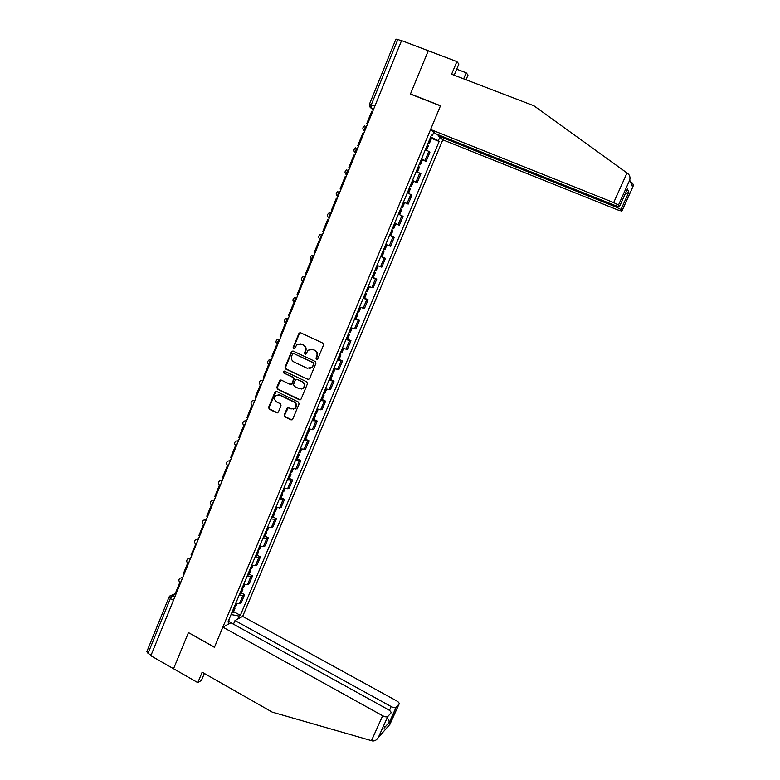 <?xml version="1.0" encoding="UTF-8"?>
<svg xmlns="http://www.w3.org/2000/svg" width="780" height="780" viewBox="0 0 780 780"><rect width="100%" height="100%" fill="white"/><g stroke="black" fill="none" stroke-linecap="round" stroke-linejoin="round"><path stroke-width="1.17" d="M316.475 359.531L317.723 359.014L323.524 345.023L322.832 343.122L300.641 332.787L298.877 333.528L293.163 347.451L293.641 348.767L294.616 348.621L296.79 344.779L301.246 344.107L303.089 344.965C305.36 346.34 306.101 348.348 305.282 351.01L304.541 352.814L305.019 354.13L306.023 353.974L308.129 350.2L312.683 349.459L314.535 350.327C316.816 351.712 317.558 353.73 316.738 356.392L315.988 358.205L316.475 359.531M311.356 349.099L315.032 350.347C317.323 351.721 318.055 353.74 317.245 356.401L316.495 358.205L317.099 359.58M300.466 332.719L299.403 333.567L293.69 347.471L294.255 348.826M299.988 343.746L303.605 344.994C305.877 346.359 306.618 348.368 305.799 351.029L305.058 352.823L305.643 354.188M284.212 414.989L284.885 416.871L291.018 419.874L292.49 419.611L299.091 403.933L298.409 402.041L276.559 391.462L275.155 391.677L268.593 407.345L269.266 409.217L276.607 412.815L278.343 412.123L281.024 405.619L280.351 403.738L276.695 401.963C274.297 400.198 273.985 398.102 275.75 395.674L279.532 395.06L293.904 402.041C296.283 403.748 296.634 405.824 294.957 408.262L291.047 408.954L288.649 407.784L287.196 408.037L284.212 414.989L285.431 416.803L292.003 419.933M150.852 655.736L401.573 40.599L428.288 50.739L410.416 94.097L440.456 105.875L214.48 647.185L188.458 632.59L173.55 668.743L150.852 655.736M307.729 379.548L309.504 378.827L315.91 363.382L315.218 361.491L293.134 351.068L291.379 351.799L285.07 367.175L285.753 369.057L308.587 379.636M307.476 383.721L301.109 399.067L299.344 399.779L277.485 389.2L276.812 387.319L279.825 380.299L281.229 380.084L290.082 384.345L291.837 383.623L293.631 379.275L292.948 377.393L283.715 372.967L283.481 371.299L284.456 371.153L306.784 381.829L307.476 383.721M389.444 710.395L391.17 706.573L235.004 620.539L242.658 616.385L442.806 139.815L618.004 210.015L621.894 211.097L621.007 209.518L616.337 207.158L616.795 206.134M151.096 655.142L148.024 653.377L146.864 651.592L169.006 597.139M369.496 104.111L395.918 39.136L397.858 39.458L371.329 104.666L370.89 107.971L373.327 109.912M401.476 40.833L397.858 39.458M421.551 158.788L424.973 160.582L428.805 151.437L425.392 149.604M428.805 151.437L429.897 152.275L426.085 161.382L422.477 159.91M424.973 160.582L426.085 161.382M412.415 180.638L417.105 182.812L420.898 173.764L416.335 171.268M412.523 180.394L417.105 182.812M403.484 202.03L408.194 204.097L411.957 195.107L407.335 192.797M403.552 201.854L408.194 204.097M394.612 223.236L399.34 225.254L403.075 216.314L399.409 214.617M394.641 223.187L399.34 225.254M389.542 235.365L394.251 237.393L389.522 235.423M386.958 244.861L384.91 249.756L384.043 249.434L385.778 244.384L390.536 246.266L394.251 237.393M380.767 256.366L385.486 258.326L380.698 256.532M376.984 265.424L381.79 267.14L385.486 258.326M373.269 277.573L376.769 279.133L371.933 277.505M368.248 286.338L373.103 287.888L376.769 279.133M364.64 298.233L368.121 299.793L363.226 298.34M359.56 307.115L364.474 308.5L368.121 299.793M356.05 318.757L359.512 320.336L354.578 319.04M350.932 327.756L355.894 328.985L359.512 320.336M347.529 339.154L350.971 340.743L345.979 339.612M342.361 348.27L347.373 349.333L350.971 340.743M339.056 359.414L342.478 361.013L337.438 360.048M333.84 368.657L338.9 369.554L342.478 361.013M330.632 379.548L334.035 381.166L328.945 380.357M325.377 388.908L330.486 389.649L334.035 381.166M322.267 399.555L325.65 401.183L320.512 400.53M316.963 409.032L322.12 409.617L325.65 401.183M313.95 419.445L317.323 421.083L312.136 420.586M308.607 429.029L313.814 429.468L317.323 421.083M305.692 439.198L309.046 440.856L303.81 440.505M300.3 448.9L305.555 449.183L309.046 440.856M297.482 458.835L300.817 460.502L295.532 460.307M292.052 468.644L297.346 468.78L300.817 460.502M289.322 478.354L292.636 480.031L287.313 479.983M283.852 488.27L289.195 488.251L292.636 480.031M281.209 497.747L284.505 499.434L279.142 499.531M275.701 507.77L281.083 507.604L284.505 499.434M273.146 517.023L276.432 518.719L274.823 519.295L271.021 518.963M267.599 527.143L271.411 527.446L273.029 526.841L276.432 518.719M265.142 536.172L268.408 537.888L266.77 538.532L262.948 538.278M259.545 546.409L263.377 546.634L265.024 545.961L268.408 537.888M257.176 555.214L260.432 556.93L258.775 557.651L254.923 557.466M251.55 565.549L255.401 565.705L257.069 564.954L260.432 556.93M249.268 574.129L252.496 575.864L250.819 576.654L246.958 576.537M243.604 584.571L247.465 584.649L249.161 583.84L252.496 575.864M241.41 592.937L244.618 594.682L242.911 595.53L239.031 595.491M235.697 603.476L239.587 603.486L241.303 602.608L244.618 594.682M439.793 137.27L438.331 140.751L430.667 136.987M231.075 614.523L239.021 616.044L240.347 615.332L439.15 141.434L438.331 140.751M239.021 616.044L237.764 619.047M228.062 624.302L229.339 621.25L228.706 620.197M431.272 135.525L432.325 135.778L431.467 135.067L227.955 621.992L229.339 621.25M432.325 135.778L433.816 132.22M431.486 138.352L439.15 141.434M233.591 611.627L240.347 615.332M292.9 350.981L291.915 351.809L285.616 367.165L286.289 369.047L308.246 379.529M313.579 364.006L313.102 362.68L293.728 353.525L292.753 353.681L291.72 355.933C290.921 358.576 291.642 360.584 293.904 361.959L307.125 368.228L311.766 367.439L314.087 364.006L313.102 362.68M293.641 353.496L313.609 362.68M309.182 368.618L312.273 367.429L312.799 365.908M314.087 364.006L313.306 365.908M280.917 379.977L277.358 387.29L278.031 389.161L300.271 399.848M290.959 384.423L292.363 383.604L294.157 379.255L293.475 377.374L283.715 372.967M284.339 371.104L284.252 372.957M299.315 388.781L303.225 388.099C304.941 385.642 304.6 383.546 302.201 381.82L297.092 379.382L295.337 380.094L293.543 384.442L294.226 386.334L299.315 388.781M301.265 389.084L303.742 388.069C305.458 385.613 305.116 383.526 302.718 381.8L302.201 381.82M296.761 379.275L302.718 381.8M288.229 407.667L284.749 414.931M293.153 409.237L295.493 408.203C297.16 405.766 296.81 403.699 294.43 401.993L293.904 402.041M278.119 394.719L280.078 395.021L294.43 401.993M276.218 391.345L269.149 407.287L269.822 409.159L277.573 412.873M427.421 144.749L428.493 145.519M428.161 142.974L429.448 143.237L428.347 142.525M430.472 137.446L431.535 138.236M367.468 124.283L366.668 123.786L371.777 111.238L372.645 111.579M366.668 123.786L367.526 124.137M627.013 172.975L627.968 173.686C629.821 175.325 630.396 177.479 629.713 180.16L618.491 205.033L613.675 202.595L627.013 172.975L533.92 105.778L451.61 74.227L456.875 61.591L428.288 50.739L410.475 93.951L440.515 105.729L430.599 129.49L613.675 202.595M456.875 61.591L458.874 63.989L454.184 75.212M442.806 139.815L438.097 135.837L616.337 207.158M456.7 69.186L466.177 72.803L468.029 75.026L466.04 79.765M463.651 78.848L466.177 72.803M630.025 178.016L630.006 178.678M632.707 187.18L621.894 211.097L632.707 187.18C633.662 185.338 633.301 183.758 631.634 182.432L630.562 182.179M430.599 129.49L435.572 133.702L615.44 205.618L619.427 206.71L618.491 205.033M624.985 194.415L628.856 192.124L627.422 188.994L619.427 206.71L626.876 190.222M438.497 134.872L438.097 135.837M222.856 627.139L382.678 715.757C385.096 716.966 386.802 717.22 387.787 716.527L390.897 713.096C391.394 712.15 390.526 711.009 388.303 709.663L230.909 622.762L222.856 627.139L214.432 647.312L188.546 632.639M387.787 716.527L378.3 737.539C376.691 740.025 374.761 741.156 372.508 740.942L272.249 712.14L202.156 672.214L197.808 682.646L201.484 680.355L204.36 673.462M197.808 682.646L173.55 668.743L188.409 632.707M391.17 706.573C393.52 707.752 395.168 708.006 396.113 707.343L399.067 704.087C399.526 703.199 398.677 702.097 396.503 700.801L242.658 616.385M233.474 624.185L235.004 620.539M384.735 726.765L384.14 728.072M396.113 707.343L389.444 722.114L388.138 719.209M389.113 725.283L399.067 704.096L389.893 724.396L378.319 737.509M418.382 166.374L419.484 167.076M419.162 164.502L420.42 164.814L419.308 164.161M421.415 159.11L422.506 159.832M358.566 146.133L357.747 145.665L362.827 133.204L363.694 133.555M357.747 145.665L358.605 146.026M409.402 187.853L410.543 188.448L408.505 193.323M410.231 185.874L411.46 186.264L410.319 185.659M349.723 167.827L348.894 167.407L353.944 155.025L354.793 155.376M348.894 167.407L349.742 167.768M400.481 209.186L401.632 209.752M401.349 207.119L402.548 207.558L401.398 207.012M404.635 202.585L402.548 207.558M340.928 189.394L340.099 189.004L345.111 176.699L345.959 177.06M340.099 189.004L340.938 189.364M392.067 230.578L392.798 230.89L391.628 230.383L390 235.521L390.741 235.814L392.798 230.89M392.525 228.228L393.705 228.725L392.535 228.218M394.602 223.275L395.762 223.792M332.192 210.824L331.354 210.464L336.336 198.237L337.174 198.598M382.824 251.452L384.014 251.901L382.873 251.335M386.1 244.511L386.607 244.715M323.505 232.138L322.666 231.777L327.619 219.628L328.458 219.999M328.468 219.97L327.619 219.628M374.078 272.386L375.277 272.785L374.166 272.161M372.04 277.261L373.259 277.612M376.184 270.611L374.965 270.241M314.876 253.315L314.038 252.954L318.962 240.883L319.79 241.254M319.819 241.186L318.962 240.883M365.381 293.173L366.61 293.524L365.518 292.851M363.363 298.019L364.601 298.311M367.517 291.359L366.278 291.047M306.296 274.365L305.468 273.985L310.352 262.002L311.181 262.373M311.23 262.265L310.352 262.002M356.752 313.833L357.991 314.135L356.928 313.404M354.734 318.649L356.011 318.874M358.898 311.961L357.63 311.717M297.775 295.269L296.956 294.889L301.802 282.984L302.63 283.354M302.689 283.208L301.802 282.984M348.173 334.357L349.421 334.62L348.397 333.83M346.174 339.144L347.461 339.31M350.327 332.446L349.05 332.26M289.312 316.036L288.493 315.656L293.309 303.829L294.138 304.2M294.206 304.024L293.309 303.829M339.651 354.754L340.909 354.968L339.914 354.12M337.662 359.512L338.969 359.609M341.825 352.794L340.519 352.667M280.898 336.677L280.088 336.297L284.875 324.538L285.694 324.919M285.782 324.694L284.875 324.538M331.178 375.024L332.456 375.19L331.481 374.293M329.199 379.743L330.535 379.782M333.372 373.006L332.046 372.947M272.542 357.181L271.732 356.791L276.49 345.111L277.3 345.501M277.407 345.248L276.49 345.111M322.764 395.168L324.051 395.284L323.105 394.329M320.794 399.857L322.15 399.838M324.968 393.101L323.622 393.101M264.235 377.549L263.435 377.169L268.164 365.557L268.973 365.947M269.09 365.654L268.164 365.557M314.398 415.174L315.705 415.252L314.788 414.248M312.448 419.835L313.823 419.757M316.622 413.069L315.247 413.127M255.986 397.8L255.187 397.41L259.886 385.876L260.686 386.266M260.822 385.934L259.886 385.876M279.62 395.06L278.879 394.7M306.082 435.065L307.408 435.094L306.511 434.031M304.151 439.696L305.546 439.559M308.324 432.91L306.94 433.027M247.786 417.914L246.987 417.524L251.657 406.058L252.457 406.458M252.603 406.097L251.657 406.058M297.823 454.818L299.169 454.808L298.291 453.697M295.903 459.43L297.317 459.225M300.076 452.624L298.672 452.8M239.645 437.902L238.846 437.502L243.487 426.124L244.286 426.514M244.442 426.124L243.487 426.124M289.614 474.454L290.969 474.406L290.131 473.245M287.703 479.037L289.136 478.784M291.886 472.212L290.462 472.446M231.543 457.762L230.753 457.363L235.365 446.053L236.155 446.452M236.33 446.023L235.365 446.053M281.463 493.974L282.828 493.877L282.009 492.668M279.562 498.527L281.014 498.215M283.744 491.683L282.302 491.975M223.499 477.506L222.719 477.097L227.302 465.855L228.082 466.255M227.984 465.709L227.302 465.855M273.361 513.367L274.735 513.23L273.946 511.973M271.469 517.891L272.942 517.52M275.652 511.036L274.19 511.387M215.504 497.123L214.724 496.714L219.278 485.54L220.057 485.94M219.814 485.404L219.278 485.54M265.298 532.642L266.692 532.457L265.921 531.151M263.425 537.137L264.917 536.708M267.608 530.264L266.126 530.673M207.558 516.614L206.788 516.204L211.312 505.099L212.092 505.508M257.293 551.801L258.706 551.577L257.956 550.222M255.431 556.257L256.942 555.789M259.623 549.383L258.112 549.841M199.67 535.977L198.89 535.567L203.395 524.53L204.165 524.94M249.337 570.833L250.76 570.57L250.039 569.166M247.484 575.269L249.015 574.743M251.677 568.376L250.156 568.883M191.822 555.233L191.051 554.814L195.877 544.04M241.429 589.758L242.863 589.446L242.161 588.003M239.587 594.165L241.137 593.58M243.779 587.252L242.239 587.818M184.022 574.363L183.261 573.943L187.678 563.101M233.571 608.556L235.014 608.215L234.341 606.723M231.738 612.943L233.308 612.31M235.94 606.021L234.38 606.635M176.27 593.375L175.51 592.956L179.858 582.289M175.978 594.106L172.633 595.55L170.332 598.562L148.024 653.377M174.876 596.798L172.633 595.55L169.796 595.998L169.104 596.895L170.332 598.562L173.453 600.288M373.61 109.21L369.623 106.792M247.465 584.649L250.819 576.654M255.401 565.705L258.775 557.651M263.377 546.634L266.77 538.532M271.411 527.446L274.823 519.295M279.494 508.141L282.925 499.941M287.625 488.719L291.077 480.47M295.805 469.17L299.276 460.863M304.034 449.504L307.535 441.148M312.322 429.712L315.841 421.298M320.658 409.793L324.207 401.329M329.053 389.747L332.611 381.235M337.496 369.574L341.084 361.003M345.988 349.274L349.596 340.655M354.539 328.848L358.176 320.171M363.148 308.285L366.805 299.549M371.806 287.596L375.492 278.801M380.523 266.77L384.228 257.917M389.298 245.807L393.032 236.896M398.131 224.708L401.885 215.738M407.023 203.473L410.797 194.444M415.964 182.101L419.767 173.014M239.587 603.486L242.911 595.53M366.912 125.639C365.235 126.487 364.426 128.3 364.474 131.089L363.265 129.987M357.952 147.625C356.275 148.502 355.456 150.296 355.514 153.026L355.67 153.231M349.05 169.465C347.373 170.371 346.554 172.156 346.613 174.817L345.53 173.891M340.207 191.168C338.53 192.095 337.711 193.859 337.769 196.472L336.755 195.624M329.238 218.088L328.985 217.981C326.918 216.265 326.927 214.597 329.004 212.95L331.422 212.716C329.745 213.681 328.926 215.436 328.985 217.981L328.048 217.22M320.522 239.46L320.248 239.343C318.23 237.685 318.221 236.028 320.219 234.39L322.696 234.127C321.019 235.121 320.2 236.857 320.248 239.343L320.473 239.587M311.863 260.705L311.581 260.578C309.601 258.95 309.572 257.322 311.503 255.694L314.028 255.391C312.351 256.415 311.532 258.141 311.581 260.578L311.815 260.822M305.409 276.539C303.732 277.582 302.923 279.289 302.962 281.668L303.215 281.921M294.723 302.767L294.401 302.63C292.5 301.07 292.442 299.481 294.255 297.863L296.858 297.511C295.181 298.603 294.362 300.3 294.401 302.63L294.674 302.884M286.231 323.602L285.899 323.447C284.027 321.925 283.969 320.356 285.724 318.737L288.366 318.367C286.679 319.488 285.86 321.175 285.899 323.447L286.182 323.71M277.787 344.302L277.446 344.136C275.603 342.644 275.535 341.094 277.241 339.485L279.913 339.095C278.236 340.246 277.417 341.913 277.446 344.136L277.748 344.399M271.508 359.707C269.841 360.857 269.022 362.524 269.051 364.699L269.373 364.962M263.172 380.162L261.046 385.388M254.885 400.491L252.778 405.678M246.655 420.693L244.296 425.646M236.408 445.838L235.999 445.643C234.302 444.249 234.205 442.757 235.726 441.178L238.495 440.729L236.252 445.77M228.286 465.767L227.867 465.562C226.19 464.178 226.093 462.706 227.594 461.126L230.363 460.668L228.277 465.796M222.271 480.529L220.214 485.579M214.246 500.224L211.76 505.021C210.122 503.675 210.034 502.213 211.477 500.643L214.266 500.175M206.271 519.792L203.785 524.569C202.166 523.234 202.069 521.781 203.492 520.211L206.291 519.743M198.344 539.233L196.248 544.206M190.466 558.558L188.36 563.511M182.637 577.765L180.511 582.699M355.66 153.251L354.364 152.012M320.444 239.577L319.4 238.68M311.737 260.783L310.82 259.994M303.098 281.853L302.289 281.18M303.264 281.804L302.962 281.668C301.022 280.078 300.982 278.47 302.845 276.851L305.419 276.52M294.508 302.786L293.836 302.221M285.977 323.573L285.431 323.135M269.412 364.865L269.051 364.699C267.238 363.226 267.169 361.686 268.827 360.087L271.528 359.677M261.076 385.3L260.715 385.125C258.931 383.672 258.843 382.151 260.471 380.562L263.182 380.133M252.418 405.424C250.663 403.991 250.585 402.49 252.164 400.901L254.904 400.462M244.579 425.792L244.189 425.597C242.453 424.183 242.365 422.692 243.925 421.102L246.665 420.664M220.214 485.569L219.794 485.355C218.137 483.99 218.039 482.518 219.511 480.948L222.29 480.48M196.306 544.235L195.848 543.992C194.259 542.666 194.161 541.222 195.566 539.663L198.364 539.185M188.428 563.55L187.97 563.306C186.4 561.99 186.303 560.547 187.688 558.987L190.486 558.509M180.609 582.748L180.141 582.484C178.581 581.188 178.493 579.755 179.858 578.194L182.656 577.707M374.887 106.08L369.466 104.169L370.89 107.971L373.669 109.073M317.245 356.401L316.738 356.392M315.032 350.347L314.535 350.327M313.19 349.479L312.683 349.459M305.058 352.823L304.541 352.814M305.799 351.029L305.282 351.01M303.605 344.994L303.089 344.965M301.772 344.126L301.246 344.107M293.69 347.471L293.163 347.451M299.403 333.567L298.877 333.528M316.495 358.205L315.988 358.205M286.289 369.047L285.753 369.057M285.616 367.165L285.07 367.175M291.915 351.809L291.379 351.799M294.255 353.545L293.728 353.525M299.871 399.731L299.344 399.779M278.031 389.161L277.485 389.2M277.358 387.29L276.812 387.319M280.03 380.776L279.484 380.796M292.363 383.604L291.837 383.623M294.157 379.255L293.631 379.275M293.475 377.374L292.948 377.393M297.619 379.353L297.092 379.382M287.43 408.427L286.894 408.486M280.078 395.021L279.532 395.06M277.163 412.756L276.607 412.815M269.822 409.159L269.266 409.217M269.149 407.287L268.593 407.345M275.369 392.125L274.823 392.165M291.544 419.806L291.018 419.874M285.431 416.803L284.885 416.871M425.831 149.809L427.849 144.992M428.776 142.769L430.901 137.69M428.659 142.701L430.784 137.621M425.714 149.75L427.732 144.924M632.697 187.19L629.713 180.16M628.856 192.124L621.007 209.518M389.444 722.114L384.121 728.101M371.456 740.688L382.678 715.757M416.773 171.473L418.811 166.598M419.738 164.385L421.844 159.344M419.62 164.326L421.726 159.276M416.656 171.415L418.694 166.54M407.784 192.992L409.841 188.068M410.758 185.874L412.854 180.853M410.641 185.816L412.737 180.794M407.657 192.943L409.724 188.009M398.843 214.364L400.93 209.391M401.837 207.207L403.923 202.234M401.719 207.158L403.796 202.176M398.726 214.305L400.803 209.332M392.974 228.413L395.041 223.46M392.857 228.364L394.924 223.411M389.883 235.463L391.95 230.529M381.215 256.532L383.273 251.628M384.169 249.483L386.227 244.559M381.098 256.493L383.146 251.579M372.489 277.417L374.527 272.542M375.424 270.406L377.432 265.6M375.297 270.358L377.305 265.551M372.362 277.378L374.4 272.503M363.811 298.174L365.84 293.329M366.727 291.203L368.686 286.514M366.6 291.164L368.569 286.465M363.694 298.126L365.713 293.29M355.192 318.786L357.211 313.979M358.088 311.863L360.009 307.281M357.962 311.825L359.882 307.232M355.075 318.747L357.084 313.94M346.632 339.271L348.631 334.493M349.508 332.397L351.38 327.922M349.381 332.358L351.253 327.873M346.505 339.241L348.504 334.454M338.12 359.629L340.109 354.88M340.977 352.794L342.8 348.426M340.85 352.755L342.683 348.387M337.994 359.599L339.982 354.841M329.667 379.85L331.646 375.131M332.504 373.064L334.288 368.803M332.377 373.035L334.162 368.764M329.54 379.821L331.519 375.102M321.272 399.955L323.232 395.255M324.09 393.198L325.825 389.054M323.963 393.178L325.699 389.015M321.136 399.925L323.096 395.236M312.916 419.923L314.866 415.262M315.724 413.215L317.411 409.178M315.598 413.195L317.284 409.139M312.79 419.903L314.74 415.243M304.619 439.764L306.56 435.133M307.408 433.105L309.055 429.166M307.281 433.085L308.929 429.127M304.493 439.744L306.433 435.113M296.38 459.488L298.301 454.886M299.149 452.868L300.748 449.036M299.013 452.848L300.631 448.997M296.244 459.469L298.174 454.867M288.19 479.086L290.101 474.513M290.94 472.505L292.5 468.78M290.803 472.495L292.373 468.741M288.054 479.076L289.965 474.503M280.049 498.566L281.941 494.023M282.779 492.024L284.3 488.397M282.643 492.014L284.173 488.358M279.913 498.556L281.814 494.003M271.957 517.92L273.839 513.406M274.667 511.417L276.149 507.887M274.54 511.407L276.023 507.858M271.82 517.91L273.712 513.396M263.913 537.157L265.795 532.662M266.614 530.692L268.047 527.26M266.477 530.692L267.92 527.231M263.776 537.147L265.658 532.662M255.918 556.276L257.79 551.811M258.609 549.851L260.003 546.517M258.473 549.851L259.877 546.487M255.791 556.267L257.654 551.811M247.982 575.269L249.834 570.833M250.643 568.893L251.998 565.656M250.516 568.893L251.881 565.627M247.845 575.269L249.698 570.843M240.084 594.155L241.927 589.748M242.736 587.818L244.052 584.668M242.599 587.818L243.925 584.649M239.947 594.155L241.79 589.748M232.245 612.924L234.068 608.546M234.877 606.616L236.145 603.574M234.741 606.625L236.028 603.544M232.099 612.934L233.932 608.546M364.66 131.167L364.474 131.089C362.232 129.149 362.339 127.364 364.816 125.746M355.719 153.114L355.514 153.026C353.32 151.154 353.398 149.399 355.758 147.761M346.837 174.915L346.613 174.817C344.468 173.004 344.516 171.278 346.778 169.64M338.003 196.57L337.769 196.472C335.663 194.707 335.692 193.011 337.857 191.373M214.393 499.843L213.817 500M206.466 519.295L205.705 519.529M198.588 538.629L197.652 538.951M190.759 557.837L189.657 558.246M182.978 576.927L181.72 577.434M171.551 595.247L176.105 593.278M299.783 333.021L299.257 332.982M292.276 351.293L291.749 351.273M312.273 367.429L311.766 367.439M280.371 380.279L279.825 380.299M292.052 384.082L291.515 384.101M284.017 371.299L283.481 371.299M303.742 388.069L303.225 388.099M287.732 407.979L287.196 408.037M295.493 408.203L294.957 408.262M275.701 391.648L275.155 391.677M426.553 150.169L428.522 145.451M429.448 143.237L431.574 138.167M627.383 189.111L628.807 192.211M378.3 737.539L389.893 724.396M417.495 171.814L419.503 167.027M420.42 164.814L422.526 159.783M411.46 186.264L413.556 181.252M399.575 214.695L401.642 209.742M393.705 228.725L395.762 223.782M381.966 256.796L384.014 251.901M373.25 277.651L375.277 272.785M376.174 270.65L378.163 265.892M364.582 298.36L366.61 293.524M367.497 291.408L369.418 286.786M355.982 318.942L357.991 314.135M358.868 312.029L360.74 307.554M347.422 339.388L349.421 334.62M350.298 332.524L352.111 328.185M338.93 359.707L340.909 354.968M341.786 352.882L343.541 348.68M330.486 379.899L332.456 375.19M333.323 373.123L335.029 369.047M322.101 399.965L324.051 395.284M324.919 393.227L326.566 389.288M313.765 419.903L315.705 415.252M316.563 413.205L318.152 409.393M305.477 439.715L307.408 435.094M308.256 433.066L309.796 429.38M297.238 459.401L299.169 454.808M300.007 452.79L301.499 449.231M289.058 478.969L290.969 474.406M291.808 472.397L293.241 468.965M280.927 498.41L282.828 493.877M283.657 491.887L285.041 488.572M272.854 517.735L274.735 513.23M275.564 511.251L276.9 508.063M264.82 536.942L266.692 532.457M267.52 530.488L268.798 527.426M256.834 556.033L258.706 551.577M259.516 549.617L260.754 546.673M248.908 574.996L250.76 570.57M251.569 568.63L252.749 565.802M241.02 593.853L242.863 589.446M243.672 587.515L244.803 584.805M233.191 612.592L235.014 608.215M235.823 606.294L236.905 603.7"/></g></svg>
